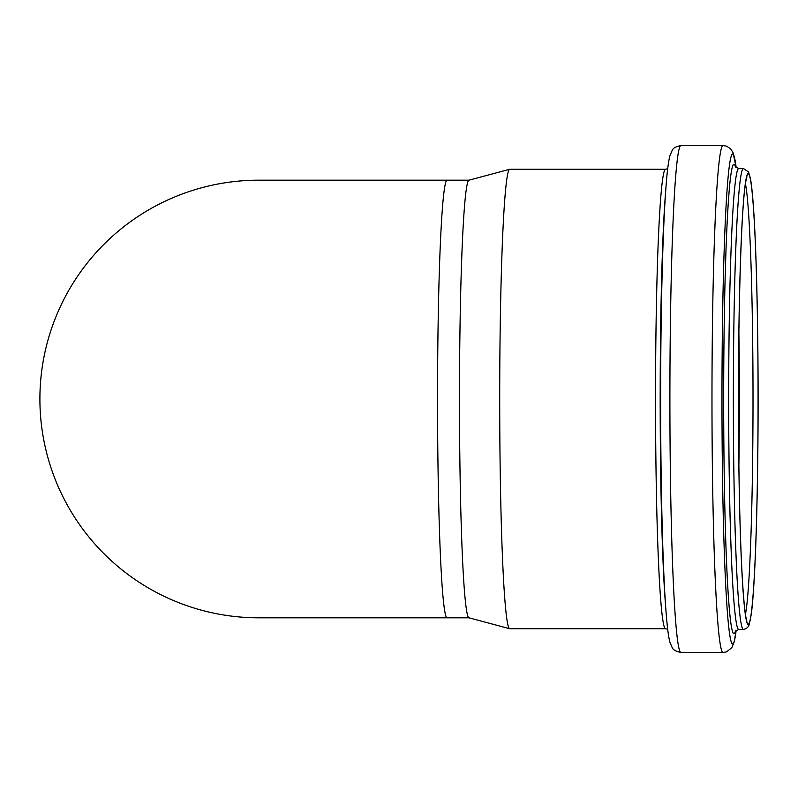 <?xml version="1.0" encoding="UTF-8"?>
<svg xmlns="http://www.w3.org/2000/svg" width="798" height="798" viewBox="0 0 798 798"><rect width="100%" height="100%" fill="white"/><g stroke="black" fill="none" stroke-linecap="round" stroke-linejoin="round"><path stroke-width="1.2" d="M665.562 169.276A229.724 10.025 -90 0 0 655.537 399A229.724 10.025 -90 0 0 665.562 628.724L509.732 628.724A229.724 10.025 -90 0 1 509.613 628.704L468.915 617.792A218.812 9.546 -90 0 1 459.488 399A218.812 9.546 -90 0 1 468.915 180.208L509.613 169.296A229.724 10.025 -90 0 1 509.732 169.276L665.562 169.276L667.697 168.717M447.089 617.812A218.812 9.546 90 0 1 437.543 399A218.812 9.546 90 0 1 447.089 180.188L258.712 180.188A218.812 218.812 0 0 0 39.9 399A218.812 218.812 0 0 0 258.712 617.812L468.975 617.812M509.613 628.704A229.724 10.025 -90 0 1 499.708 399A229.724 10.025 -90 0 1 509.613 169.296M738.878 332.417A220.268 9.606 -90 0 1 739.327 399A220.268 9.606 -90 0 1 738.878 465.583M745.442 183.72A220.268 9.606 -90 0 1 753.013 399A220.268 9.606 -90 0 1 745.442 614.28M758.07 399A225.116 9.815 -90 0 1 743.347 593.951A225.116 9.815 -90 0 1 743.347 204.049A225.116 9.815 -90 0 1 758.07 399M743.407 168.548A230.452 10.055 -90 0 0 733.352 399A230.452 10.055 -90 0 0 743.407 629.452C746.619 628.684 748.544 627.058 749.172 624.575L751.157 614.919C755.247 586.909 758.15 495.299 758.1 399A225.605 9.845 -90 0 1 743.337 594.38A225.605 9.845 -90 0 1 743.337 203.62A225.605 9.845 -90 0 1 758.1 399C758.05 332.596 756.963 276.697 754.848 231.28C753.601 205.495 752.125 187.899 750.429 178.493L748.534 171.949L743.407 168.548L738.729 168.548L735.277 166.752M743.407 629.452L738.729 629.452A230.452 10.055 -90 0 1 728.674 399A230.452 10.055 -90 0 1 738.729 168.548M735.487 630.939A234.712 10.234 -90 0 1 723.676 399A234.712 10.234 -90 0 1 735.487 167.061M723.038 145.505A253.495 11.062 -90 0 0 711.976 399A253.495 11.062 -90 0 0 723.038 652.495L726.749 651.796L731.846 647.587L734.13 642.071L736.185 630.27A244.976 10.683 -90 0 1 721.971 399A244.976 10.683 -90 0 1 736.185 167.73L733.123 152.847L730.808 149.056L726.749 146.204L723.038 145.505L680.963 145.505C676.016 146.583 673.123 148.159 672.255 150.243L669.881 155.839C668.355 161.814 667.058 172.208 665.981 187.001A244.637 10.673 -90 0 0 660.634 399A244.637 10.673 -90 0 0 665.981 610.999C667.058 625.792 668.355 636.186 669.881 642.161L672.255 647.757C673.123 649.841 676.016 651.417 680.963 652.495A253.495 11.062 -90 0 1 669.901 399A253.495 11.062 -90 0 1 680.963 145.505M665.981 610.999L665.293 601.911A234.153 10.214 -90 0 1 660.175 399A234.153 10.214 -90 0 1 665.293 196.089L665.981 187.001M447.089 180.188L468.975 180.188M746.888 621.083L746.599 620.226C745.262 615.667 743.955 603.567 742.669 583.917C740.753 552.974 739.467 511.698 738.808 460.087C737.172 342.422 740.753 205.525 745.891 180.986L746.898 176.907M738.729 629.452L735.277 631.248M723.038 652.495L680.963 652.495M665.562 628.724L667.697 629.283"/></g></svg>
